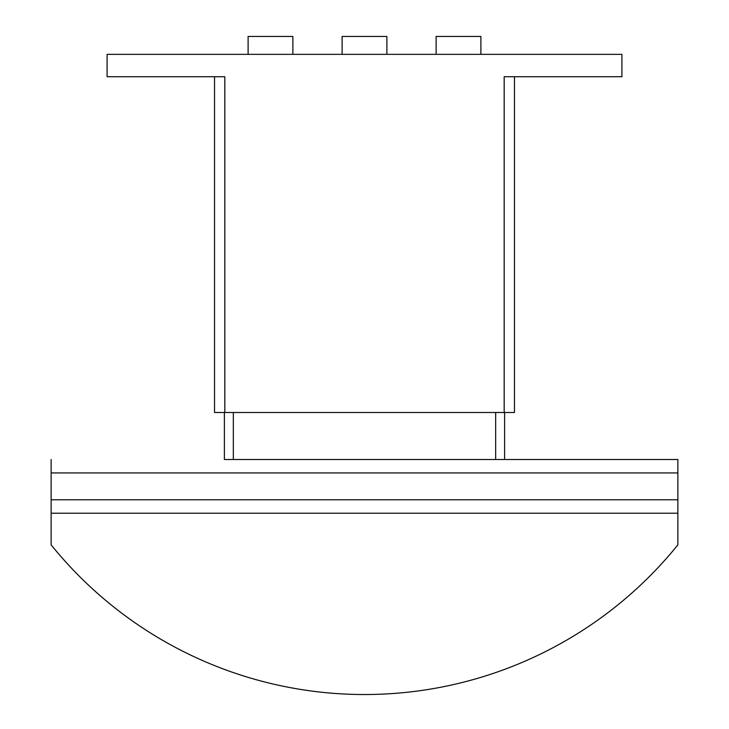 <?xml version="1.0" encoding="UTF-8"?>
<svg xmlns="http://www.w3.org/2000/svg" width="729" height="729" viewBox="0 0 729 729"><rect width="100%" height="100%" fill="white"/><g stroke="black" fill="none" stroke-linecap="round" stroke-linejoin="round"><path stroke-width="1.09" d="M436.124 54.356L436.124 36.45L480.894 36.45L480.894 54.356M342.12 54.356L342.12 36.45L386.88 36.45L386.88 54.356M248.106 54.356L248.106 36.45L292.876 36.45L292.876 54.356M214.526 412.496L214.526 76.736L214.526 412.496L514.474 412.496L514.474 76.736L514.474 412.496M504.176 412.496L504.176 76.736L621.91 76.736L621.91 54.356L107.09 54.356L107.09 76.736L224.824 76.736L224.824 412.496M677.87 513.216L51.13 513.216L51.13 544.864A402.9 402.9 0 0 0 677.87 544.864L677.87 459.498L504.614 459.498L677.87 459.498M224.386 412.496L224.386 459.498L504.614 459.498L504.614 412.496M51.13 459.498L51.13 513.216M233.335 412.496L233.335 459.498M495.665 412.496L495.665 459.498M51.13 499.784L677.87 499.784M51.13 472.93L677.87 472.93"/></g></svg>
